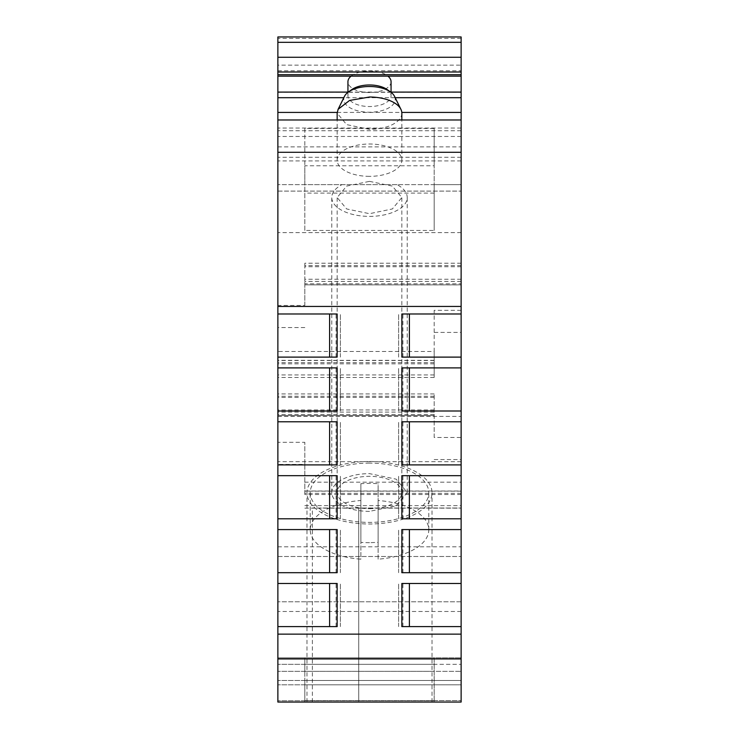 <?xml version="1.0" encoding="UTF-8"?>
<svg xmlns="http://www.w3.org/2000/svg" width="739" height="739" viewBox="0 0 739 739"><rect width="100%" height="100%" fill="white"/><g stroke="black" fill="none" stroke-linecap="round" stroke-linejoin="round"><path stroke-width="0.55" stroke-dasharray="3.69 2.77" d="M434.172 702.05L277.873 702.05L461.127 702.05L277.873 702.05L277.873 657.858L277.873 702.05L434.172 702.05L434.172 657.858L461.127 657.858L434.172 657.858L434.172 702.05L461.127 702.05L461.127 491.01L304.828 491.01L304.828 442.31L304.828 464.415L277.873 464.415L277.873 442.31L304.828 442.31M461.127 491.01L461.127 482.179L304.828 482.179M461.127 494.511L304.828 494.511L304.828 491.01M304.828 464.415L304.828 494.511M434.172 437.46L434.172 393.924L434.172 437.46L461.127 437.46L461.127 459.556L461.127 36.95M461.127 482.179L461.127 437.46M277.873 442.31L277.873 36.95M434.172 396.289L277.873 396.289M461.127 76.135L461.127 65.152L461.127 76.135M461.127 119.967L461.127 232.609L461.127 119.967L277.873 119.967L277.873 232.609L277.873 119.967M461.127 611.486L461.127 546.805L461.127 611.486L277.873 611.486L277.873 546.805L277.873 611.486M461.127 601.777L461.127 556.504L461.127 601.777L461.127 556.504L461.127 601.777L277.873 601.777L277.873 556.504L277.873 601.777L277.873 556.504L277.873 601.777L461.127 601.777M461.127 461.672L461.127 416.399L461.127 461.672L277.873 461.672L277.873 416.399L277.873 461.672M461.127 491.158L304.828 491.158M304.828 702.05L304.828 657.858L277.873 657.858L434.172 657.858L434.172 700.701L434.172 657.858L277.873 657.858L461.127 657.858L304.828 657.858L304.828 664.324L461.127 664.324L304.828 664.324L304.828 671.326L461.127 671.326L304.828 671.326L304.828 680.49L461.127 680.49L304.828 680.49L304.828 684.804L461.127 684.804L304.828 684.804L304.828 700.563L304.828 657.858L304.828 702.05L304.828 700.563L304.828 702.05L277.873 702.05L277.873 464.415M461.127 493.319L304.828 493.319M434.172 459.556L461.127 459.556M277.873 191.105L277.873 184.639L277.873 191.105L461.127 191.105L277.873 191.105M277.873 65.152L277.873 76.135L277.873 65.152L461.127 65.152M434.172 393.924L277.873 393.924M461.127 310.315L434.172 310.315L434.172 351.487L277.873 351.487M434.172 351.487L434.172 377.453L434.172 332.411L461.127 332.411M434.172 332.411L434.172 310.315M461.127 265.597L304.828 265.597L304.828 305.456L277.873 305.456M461.127 263.232L304.828 263.232L304.828 265.597M461.127 266.733L304.828 266.733L304.828 263.232M461.127 279.25L304.828 279.25L304.828 266.733M461.127 281.402L304.828 281.402L304.828 279.25M461.127 284.848L304.828 284.848L304.828 281.402M304.828 284.848L461.127 284.903M304.828 284.903L304.828 283.822L461.127 283.822M304.828 305.456L304.828 283.822M304.828 327.562L277.873 327.562M391.06 92.098L347.94 92.098M461.127 128.05L277.873 128.05M461.127 232.609L277.873 232.609M304.828 230.448L304.828 184.639L277.873 184.639L461.127 184.639L434.172 184.639L434.172 230.448L304.828 230.448L304.828 128.438L434.172 128.438L434.172 230.448M397.055 184.639L304.828 184.639L304.828 165.776L434.172 165.776L434.172 184.639L397.055 184.639A37.726 18.863 0 0 1 407.226 197.525A37.726 18.863 0 0 1 369.5 216.388A37.726 18.863 0 0 1 331.774 197.525A37.726 18.863 0 0 1 341.945 184.639M461.127 184.639L277.873 184.639L461.127 184.639M461.127 160.926L277.873 160.926M461.127 306.445L277.873 306.445M461.127 313.992L401.84 313.992M461.127 357.113L402.912 357.113L402.912 313.992M401.84 357.113L402.912 357.113M461.127 367.893L401.84 367.893M461.127 411.004L402.912 411.004L402.912 367.893M401.84 411.004L402.912 411.004M461.127 421.784L401.84 421.784M461.127 464.905L402.912 464.905L402.912 421.784M401.84 464.905L402.912 464.905M461.127 475.685L401.84 475.685M461.127 518.796L402.912 518.796L402.912 475.685M401.84 518.796L402.912 518.796M461.127 529.577L401.84 529.577M461.127 572.697L402.912 572.697L402.912 529.577M401.84 572.697L402.912 572.697M461.127 583.477L401.84 583.477M461.127 626.598L402.912 626.598L402.912 583.477M402.912 626.598L401.84 626.598M358.72 702.05L461.127 702.05L312.366 702.05L358.72 702.05L358.72 508.026L312.366 508.026L461.127 508.026L358.72 508.026L358.72 702.05M369.5 702.05L431.761 702.05L369.5 702.05M277.873 546.805L461.127 546.805M277.873 556.504L461.127 556.504L277.873 556.504M277.873 416.399L461.127 416.399M434.172 397.425L277.873 397.425M434.172 409.942L277.873 409.942M434.172 412.103L277.873 412.103M277.873 415.595L434.172 415.595M434.172 664.324L277.873 664.324L434.172 664.324M434.172 671.326L277.873 671.326L434.172 671.326M434.172 680.49L277.873 680.49L434.172 680.49M434.172 684.804L277.873 684.804L434.172 684.804M337.16 626.598L277.873 626.598M336.088 626.598L336.088 583.477L277.873 583.477M337.16 583.477L336.088 583.477M277.873 572.697L337.16 572.697M336.088 572.697L336.088 529.577L277.873 529.577M337.16 529.577L336.088 529.577M277.873 518.796L337.16 518.796M336.088 518.796L336.088 475.685L277.873 475.685M337.16 475.685L336.088 475.685M277.873 464.905L337.16 464.905M336.088 464.905L336.088 421.784L277.873 421.784M337.16 421.784L336.088 421.784M277.873 411.004L337.16 411.004M336.088 411.004L336.088 367.893L277.873 367.893M337.16 367.893L336.088 367.893M277.873 357.113L337.16 357.113M336.088 357.113L336.088 313.992L277.873 313.992M337.16 313.992L336.088 313.992M434.172 360.318L277.873 360.318M434.172 363.819L277.873 363.819M434.172 360.466L277.873 360.466M434.172 362.627L277.873 362.627M369.5 511.36A37.726 18.863 0 0 1 331.774 492.497A37.726 18.863 0 0 1 369.5 473.634L396.169 479.168L407.226 492.497L396.169 505.836L369.5 511.36M398.607 357.113L398.607 313.992L398.607 357.113M398.607 411.004L398.607 367.893L398.607 411.004M398.607 464.905L398.607 421.784L398.607 464.905M398.607 518.796L398.607 475.685L398.607 518.796M398.607 572.697L398.607 529.577L398.607 572.697M398.607 626.598L398.607 583.477L398.607 626.598M312.366 702.05L312.366 508.026M369.5 461.487A62.519 31.26 0 0 1 432.019 492.747A62.519 31.26 0 0 1 369.5 524.006A62.519 31.26 0 0 1 306.981 492.747A62.519 31.26 0 0 1 369.5 461.487M340.393 626.598L340.393 583.477L340.393 626.598M340.393 572.697L340.393 529.577L340.393 572.697M340.393 518.796L340.393 475.685L340.393 518.796M340.393 464.905L340.393 421.784L340.393 464.905M340.393 411.004L340.393 367.893L340.393 411.004M340.393 357.113L340.393 313.992L340.393 357.113M369.5 508.672A32.34 16.166 180 0 0 401.84 492.497A32.34 16.166 180 0 0 369.5 476.332A32.34 16.166 180 0 0 337.16 492.497A32.34 16.166 180 0 0 369.5 508.672M369.5 463.104A59.286 29.643 180 0 0 310.214 492.747A59.286 29.643 180 0 0 369.5 522.39A59.286 29.643 180 0 0 428.786 492.747A59.286 29.643 180 0 0 369.5 463.104M369.5 181.36L392.363 186.099L401.84 197.525L392.363 208.952L369.5 213.691L346.637 208.952L337.16 197.525L346.637 186.099L369.5 181.36M369.5 542.685A59.286 29.643 0 0 1 360.872 542.361L360.872 559.174A59.286 29.643 0 0 1 310.214 529.845A59.286 29.643 0 0 1 360.872 500.515L360.872 483.712A59.286 29.643 0 0 1 369.5 483.398A59.286 29.643 0 0 1 378.128 483.712L378.128 500.515A59.286 29.643 0 0 1 428.786 529.845A59.286 29.643 0 0 1 378.128 559.174L378.128 542.361L369.5 542.685M378.128 542.361L378.128 483.712M360.872 483.712L360.872 542.361M360.872 500.515L360.872 559.174M378.128 559.174L378.128 500.515M434.172 128.438L434.172 165.776M434.172 193.11L304.828 193.11M369.5 176.353A32.34 16.166 0 0 1 337.16 160.187A32.34 16.166 0 0 1 369.5 144.013A32.34 16.166 0 0 1 401.84 160.187A32.34 16.166 0 0 1 369.5 176.353M304.828 128.438L304.828 165.776M401.84 113.178A32.34 16.166 0 0 1 369.5 129.353L346.637 124.614L337.16 113.178M344.513 96.292A25.726 12.868 180 0 0 369.5 112.236A25.726 12.868 180 0 0 394.487 96.292M351.893 89.53A21.56 10.78 180 0 0 347.94 95.756A21.56 10.78 180 0 0 369.5 106.536A21.56 10.78 180 0 0 391.06 95.756A21.56 10.78 180 0 0 387.107 89.53M391.06 81.752A21.56 10.78 0 0 1 369.5 92.532A21.56 10.78 0 0 1 347.94 81.752M351.09 76.135A21.56 10.78 0 0 1 369.5 70.972A21.56 10.78 0 0 1 387.91 76.135M304.828 508.146L461.127 508.146M304.828 505.633L461.127 505.633M461.127 680.49L277.873 680.49M461.127 136.466L277.873 136.466M277.873 92.292L461.127 92.292M461.127 38.391L277.873 38.391M277.873 70.75L461.127 70.75M395.18 97.696L343.82 97.696M337.196 112.42L401.804 112.42M461.127 157.287L277.873 157.287M277.873 146.876L461.127 146.876M461.127 130.738L277.873 130.738M304.828 700.563L461.127 700.563L304.828 700.563M434.172 377.453L277.873 377.453M434.172 414.514L277.873 414.514M434.172 415.549L277.873 415.549M434.172 700.701L277.873 700.701L434.172 700.701M434.172 374.932L277.873 374.932M331.774 492.497L331.774 197.525M407.226 492.497L407.226 197.525M432.019 702.05L432.019 492.747M306.981 702.05L306.981 492.747M401.84 492.497L401.84 197.525M337.16 492.497L337.16 197.525M310.214 529.845L310.214 492.747M428.786 529.845L428.786 492.747M337.16 160.187L337.16 119.967M401.84 160.187L401.84 119.967M347.94 95.756L347.94 92.347M391.06 95.756L391.06 92.347"/><path stroke-width="1.11" d="M461.127 57.273L277.873 57.273L277.873 36.95L461.127 36.95L461.127 702.05L277.873 702.05L277.873 152.299L461.127 152.299M277.873 57.273L277.873 152.299M277.873 76.135L461.127 76.135M461.127 92.098L391.06 92.098M347.94 92.098L277.873 92.098M461.127 119.967L277.873 119.967M461.127 306.445L277.873 306.445M461.127 634.136L277.873 634.136L461.127 634.136M461.127 626.598L401.84 626.598L401.84 583.477L461.127 583.477M461.127 572.697L401.84 572.697L401.84 529.577L461.127 529.577M461.127 518.796L401.84 518.796L401.84 475.685L461.127 475.685M461.127 464.905L401.84 464.905L401.84 421.784L461.127 421.784M461.127 411.004L401.84 411.004L401.84 367.893L461.127 367.893M461.127 357.113L401.84 357.113L401.84 313.992L461.127 313.992M277.873 357.113L337.16 357.113L337.16 313.992L277.873 313.992M277.873 411.004L337.16 411.004L337.16 367.893L277.873 367.893M277.873 464.905L337.16 464.905L337.16 421.784L277.873 421.784M277.873 518.796L337.16 518.796L337.16 475.685L277.873 475.685M277.873 572.697L337.16 572.697L337.16 529.577L277.873 529.577M277.873 626.598L337.16 626.598L337.16 583.477L277.873 583.477M304.828 702.05L434.172 702.05M409.388 626.598L409.388 583.477M409.388 572.697L409.388 529.577M409.388 518.796L409.388 475.685M409.388 464.905L409.388 421.784M409.388 411.004L409.388 367.893M409.388 357.113L409.388 313.992M329.612 357.113L329.612 313.992M329.612 411.004L329.612 367.893M329.612 464.905L329.612 421.784M329.612 518.796L329.612 475.685M329.612 572.697L329.612 529.577M329.612 626.598L329.612 583.477M337.16 119.967L337.16 113.178L338.102 109.317L349.556 100.458L369.5 97.012A32.34 16.166 0 0 1 400.898 109.317A32.34 16.166 0 0 1 401.84 113.178L401.84 119.967M400.898 109.317L394.487 96.292A25.726 12.868 180 0 0 390.506 91.941A25.726 12.868 180 0 0 369.5 86.5A25.726 12.868 180 0 0 348.494 91.941A25.726 12.868 180 0 0 344.513 96.292L338.102 109.317M390.506 91.941L387.107 89.53A21.56 10.78 180 0 0 369.5 84.976A21.56 10.78 180 0 0 351.893 89.53L348.494 91.941M347.94 92.347L347.94 81.752A21.56 10.78 0 0 1 351.09 76.135M387.91 76.135A21.56 10.78 0 0 1 391.06 81.752L391.06 92.347M277.873 42.335L461.127 42.335M277.873 71.997L461.127 71.997M461.127 74.694L277.873 74.694M461.127 97.696L395.18 97.696M343.82 97.696L277.873 97.696M277.873 112.42L337.196 112.42M401.804 112.42L461.127 112.42M461.127 658.929L277.873 658.929"/></g></svg>
